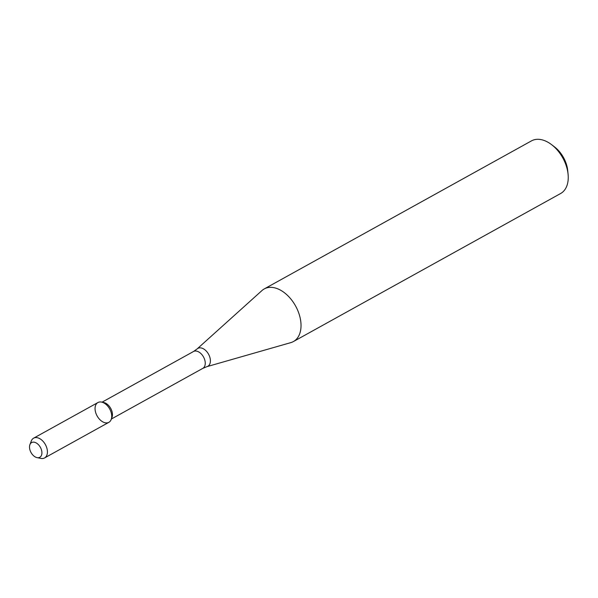 <?xml version="1.0" encoding="UTF-8"?>
<svg xmlns="http://www.w3.org/2000/svg" width="598" height="598" viewBox="0 0 598 598"><rect width="100%" height="100%" fill="white"/><g stroke="black" fill="none" stroke-linecap="round" stroke-linejoin="round"><path stroke-width="0.9" d="M104.463 422.592A11.302 7.191 -119 0 0 111.206 419.467A11.302 7.191 -119 0 0 109.681 408.95A11.302 7.191 -119 0 0 101.57 402.08A11.302 7.191 -119 0 0 95.179 410.318A11.302 7.191 -119 0 0 104.463 422.592M111.206 419.467L112.005 417.344A9.628 6.122 -119 0 0 110.705 408.382A9.628 6.122 -119 0 0 103.798 402.529L101.57 402.08M290.815 342.624A30.087 19.136 -119 0 0 293.409 341.555A30.087 19.136 -119 0 0 295.569 305.967A30.087 19.136 -119 0 0 264.249 288.924A30.087 19.136 -119 0 0 261.969 290.553L197.116 348.933A10.233 6.511 -119 0 1 208.545 354.18A10.233 6.511 -119 0 1 206.93 366.649L290.815 342.624M293.409 341.555L560.625 193.513A30.087 19.136 -119 0 0 568.1 174.452A30.087 19.136 -119 0 0 551.595 144.656A30.087 19.136 -119 0 0 531.473 140.881L264.249 288.924M568.1 174.452L567.749 170.751A24.07 15.309 -119 0 0 554.548 146.914L551.595 144.656M36.5 457.485A8.409 5.345 -119 0 0 37.069 457.634A8.409 5.345 -119 0 0 40.387 447.341A8.409 5.345 -119 0 0 29.9 444.695A8.409 5.345 -119 0 0 36.5 457.485M37.069 457.634L40.918 458.412A11.302 7.191 -119 0 0 44.573 457.941A11.302 7.191 -119 0 0 45.381 444.576A11.302 7.191 -119 0 0 33.615 438.17A11.302 7.191 -119 0 0 31.283 441.025L29.9 444.695M44.573 457.941L108.873 422.323A11.302 7.191 -119 0 0 109.681 408.95A11.302 7.191 -119 0 0 97.915 402.551L33.615 438.17M111.37 419.019L202.819 368.361A9.628 6.122 -119 0 0 203.507 356.969A9.628 6.122 -119 0 0 193.483 351.519L102.041 402.177M202.819 368.361L206.93 366.649M193.483 351.519L197.116 348.933"/></g></svg>
